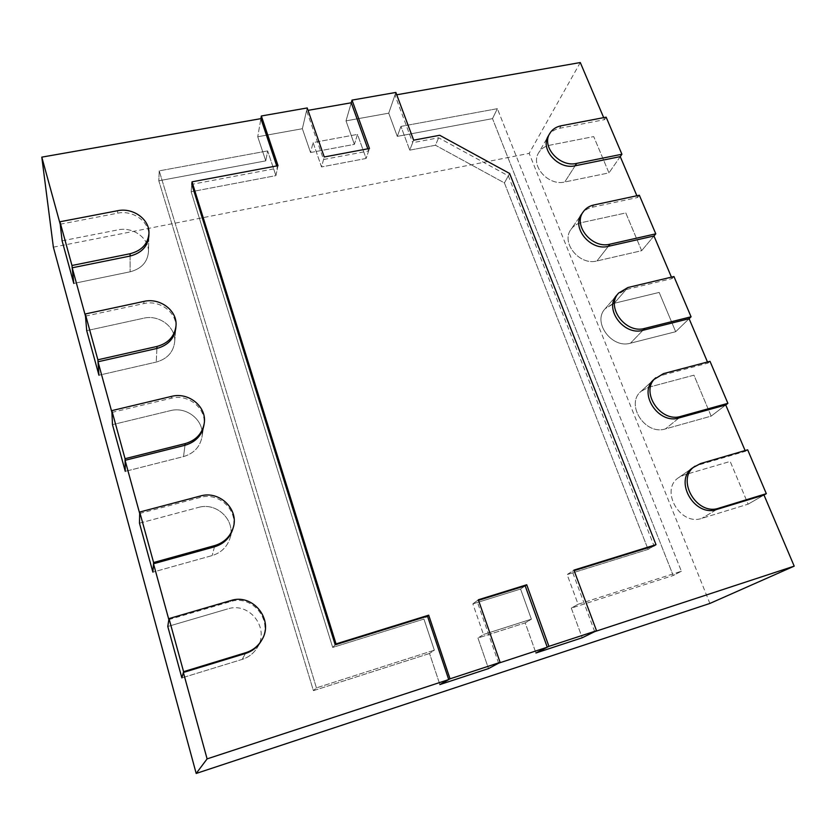 <?xml version="1.0" encoding="UTF-8"?>
<svg xmlns="http://www.w3.org/2000/svg" width="836" height="836" viewBox="0 0 836 836"><rect width="100%" height="100%" fill="white"/><g stroke="black" fill="none" stroke-linecap="round" stroke-linejoin="round"><path stroke-width="0.63" stroke-dasharray="4.18 3.13" d="M603.686 117.636L604.543 119.652L559.671 128.274C554.561 129.329 550.778 131.889 548.332 135.965L538.635 152.81C530.139 165.716 548.374 186.209 564.76 181.997L608.963 172.874L593.717 136.592L549.764 145.213C544.758 146.269 541.049 148.798 538.635 152.81C530.139 165.716 548.374 186.209 564.76 181.997L608.963 172.874L593.717 136.592L549.764 145.213C544.758 146.269 541.049 148.798 538.635 152.81L548.332 135.965M636.875 195.749L637.617 197.495L592.222 207.244C587.729 208.258 584.228 210.505 581.731 213.995L571.051 229.315C560.559 242.565 579.515 265.879 596.946 260.957L641.651 250.695L625.798 212.95L581.333 222.658C576.934 223.672 573.506 225.887 571.051 229.315C560.559 242.565 579.515 265.879 596.946 260.957L641.651 250.695L625.798 212.95L581.333 222.658C576.934 223.672 573.506 225.887 571.051 229.315L581.731 213.995M671.444 277.144L672.05 278.576L626.133 289.549L616.863 295.098L605.118 308.756C592.149 322.079 611.785 348.978 630.469 343.188L675.687 331.714L659.176 292.422L614.209 303.29L605.118 308.756C592.149 322.079 611.785 348.978 630.469 343.188L675.687 331.714L659.176 292.422L614.209 303.29L626.133 289.549M707.486 361.998L707.956 363.106L661.506 375.395L653.909 379.513L641.024 391.363C625.035 404.331 645.214 435.713 665.425 428.91L711.143 416.129L693.943 375.176L648.464 387.319L641.024 391.363C625.035 404.331 645.214 435.713 665.425 428.91L711.143 416.129L693.943 375.176L648.464 387.319L641.024 391.363L653.909 379.513M745.106 450.562L745.419 451.304L698.447 465.015L693.065 467.585L678.916 477.45C659.395 489.405 679.867 526.346 701.885 518.341L748.126 504.16L730.183 461.441L684.182 474.942L678.916 477.45C659.395 489.405 679.867 526.346 701.885 518.341L748.126 504.16L730.183 461.441L684.182 474.942L678.916 477.45L693.065 467.585M594.689 631.64L572.211 571.249L567.121 574.583L648.109 549.409L654.013 545.866L508.309 175.853L438.628 137.794L412.67 142.695L409.745 150.146L435.462 145.255L438.628 137.794M574.123 570.654L572.211 571.249M396.734 94.781L394.947 95.095L412.67 142.695M498.622 663.178L476.948 600.812L472.862 603.874L520.577 589.046L472.862 603.874L483.469 634.482L477.962 638.004L488.506 668.591L477.962 638.004L525.207 622.883L535.949 652.989L525.207 622.883L477.962 638.004L483.469 634.482L472.862 603.874L478.328 599.778M478.526 600.321L476.948 600.812M168.841 619.612L230.37 601.648C252.681 594.03 274.03 621.284 261.072 641.202L257.394 647.409C253.81 653.282 248.741 657.284 242.168 659.405L181.872 677.902L242.168 659.405C248.741 657.284 253.81 653.282 257.394 647.409C270.018 628.014 249.285 601.492 227.58 608.942C249.285 601.492 270.018 628.014 257.394 647.409L261.072 641.202M139.685 513.471L200.138 497.472C219.22 491.652 239.075 511.015 232.69 529.387L229.89 538.541C226.995 547.089 221.08 552.774 212.156 555.574L152.894 572.137L212.156 555.574C221.08 552.774 226.995 547.089 229.89 538.541C236.128 520.619 216.827 501.767 198.257 507.473C216.827 501.767 236.128 520.619 229.89 538.541L232.69 529.387M111.93 412.43L171.349 398.229C188.675 393.495 207.192 409.086 203.827 425.681L201.884 437.416C199.825 447.135 193.712 453.52 183.544 456.581L125.275 471.358L183.544 456.581C193.712 453.52 199.825 447.135 201.884 437.416C205.165 421.208 187.149 406.014 170.283 410.675C187.149 406.014 205.165 421.208 201.884 437.416L203.827 425.681M85.471 316.112L143.876 303.562C160.084 299.591 177.577 313.03 175.8 328.161L174.64 342.206C173.219 352.374 167.085 358.999 156.238 362.082L98.941 375.228L156.238 362.082C167.085 358.999 173.219 352.374 174.64 342.206C176.375 327.409 159.352 314.305 143.562 318.234C159.352 314.305 176.375 327.409 174.64 342.206L175.8 328.161M60.223 224.215L117.657 213.18C133.06 209.805 149.728 221.843 148.881 235.794L148.453 251.918C147.491 262.17 141.388 268.795 130.144 271.794L73.777 283.435L130.144 271.794C141.388 268.795 147.491 262.17 148.453 251.918C149.268 238.25 133.028 226.504 118.022 229.858C133.028 226.504 149.268 238.25 148.453 251.918L148.881 235.794M276.716 165.915L277.479 168.182L275.911 175.623L191.151 191.757L191.81 184.338L277.479 168.182M367.819 148.787L368.613 151.002L323.563 159.498L306.582 110.624L308.035 110.362M580.288 62.543L529.178 153.364L709.879 603.446M763.989 495.016L748.126 504.16L763.989 495.016M745.419 451.304L747.666 449.81M725.742 404.969L711.143 416.129L725.742 404.969M707.956 363.106L710.015 361.33M689.104 318.704L675.687 331.714L689.104 318.704M672.05 278.576L673.941 276.538M653.971 235.992L641.651 250.695L653.971 235.992M637.617 197.495L639.341 195.227M620.249 156.625L608.963 172.874L620.249 156.625M604.543 119.652L606.131 117.165M53.368 247.163L529.178 153.364M394.947 95.095L388.73 113.173L346.01 120.865L388.73 113.173L397.288 136.373L492.508 118.639L673.21 575.513L571.302 608.127L582.232 637.763L571.302 608.127L578.115 604.24L567.121 574.583L573.924 570.121M351.256 102.776L346.01 120.865L354.391 144.356L346.01 120.865L351.256 102.776M306.582 110.624L302.36 128.723L257.739 136.749L265.754 160.867L158.819 180.785L265.754 160.867L267.666 150.908L275.911 175.623L267.666 150.908L265.754 160.867L257.739 136.749L260.895 118.649L257.739 136.749L302.36 128.723L310.564 152.518L354.391 144.356L357.495 134.397L366.126 158.453L321.526 166.939L366.126 158.453L368.613 151.002M191.81 184.338L191.151 191.757L332.697 647.43L423.946 619.079L434.333 650.189L316.426 687.871L434.333 650.189L429.537 653.501L439.872 684.579L429.537 653.501L434.333 650.189L423.946 619.079L427.489 616.163L423.946 619.079L332.697 647.43L335.194 644.807L332.697 647.43L191.151 191.757L275.911 175.623L278.012 165.674M525.175 585.848L520.577 589.046L531.382 619.173L525.207 622.883L531.382 619.173L483.469 634.482L531.382 619.173L520.577 589.046L525.175 585.848M429.537 653.501L313.416 690.661L158.819 180.785L159.216 170.857L267.666 150.908L159.216 170.857L158.819 180.785L313.416 690.661L316.426 687.871L159.216 170.857L316.426 687.871L313.416 690.661L429.537 653.501M323.563 159.498L321.526 166.939L313.082 142.559L357.495 134.397L366.126 158.453L369.46 148.484M395.867 92.441L388.73 113.173L397.288 136.373L492.508 118.639L497.357 108.68L400.946 126.403L397.288 136.373L400.946 126.403L409.745 150.146L400.946 126.403L497.357 108.68L681.382 571.239L578.115 604.24L567.121 574.583L648.109 549.409L654.013 545.866M508.309 175.853L504.421 182.917L648.109 549.409L504.421 182.917L435.462 145.255L439.705 135.275M307.199 107.959L302.36 128.723L310.564 152.518L313.082 142.559L310.564 152.518L354.391 144.356L357.495 134.397L313.082 142.559L321.526 166.939L324.253 156.98M681.382 571.239L673.21 575.513L571.302 608.127L578.115 604.24L681.382 571.239L673.21 575.513L492.508 118.639L497.357 108.68L681.382 571.239M62.104 240.82L118.022 229.858L62.104 240.82M86.714 330.648L143.562 318.234L86.714 330.648M112.484 424.657L170.283 410.675L112.484 424.657M139.476 523.169L198.257 507.473L139.476 523.169M167.785 626.488L227.58 608.942L167.785 626.488M612.976 303.635L605.118 308.756L616.863 295.098M509.626 173.47L504.421 182.917L435.462 145.255L409.745 150.146L413.653 140.176M117.657 213.18L117.594 210.724M130.092 256.056L130.144 271.794L130.092 256.056M143.876 303.562L143.928 301.409M156.907 348.455L156.238 362.082L156.907 348.455M171.349 398.229L171.505 396.389M184.996 445.274L183.544 456.581L184.996 445.274M200.138 497.472L200.421 495.999M214.465 546.838L212.156 555.574L214.465 546.838M230.37 601.648L230.778 600.572M245.418 653.512L242.168 659.405L245.418 653.512M716.755 509.448L701.885 518.341L716.755 509.448M698.447 465.015L700.537 463.562M679.041 417.927L665.425 428.91L679.041 417.927M661.506 375.395L663.429 373.64M642.926 330.304L630.469 343.188L642.926 330.304M608.326 246.327L596.946 260.957L608.326 246.327M592.222 207.244L593.811 204.987M575.126 165.779L564.76 181.997L575.126 165.779M559.671 128.274L561.123 125.787M627.888 287.532L614.209 303.29"/><path stroke-width="1.25" d="M396.734 94.781L580.288 62.543L603.686 117.636M549.754 133.499C541.091 146.634 559.869 167.628 576.652 163.396L621.911 154.242L606.131 117.165L561.123 125.787C556.003 126.842 552.209 129.413 549.754 133.499L548.332 135.965C539.69 149.08 558.396 170.011 575.126 165.779L620.249 156.625L636.875 195.749M583.298 211.748C572.597 225.25 592.139 249.159 609.987 244.175L655.779 233.84L639.341 195.227L593.811 204.987C589.307 205.99 585.806 208.248 583.298 211.748L581.731 213.995C571.051 227.465 590.519 251.302 608.326 246.327L653.971 235.992L671.444 277.144M618.588 293.081C605.337 306.676 625.61 334.275 644.755 328.402L691.069 316.792L673.941 276.538L627.888 287.532L618.588 293.081L616.863 295.098C603.655 308.651 623.834 336.156 642.926 330.304L689.104 318.704L707.486 361.998M655.811 377.767C639.467 391.008 660.335 423.246 681.037 416.318L727.884 403.328L710.015 361.33L663.429 373.64L653.909 379.513C637.617 392.721 658.392 424.845 679.041 417.927L725.742 404.969L745.106 450.562M695.144 466.133C675.164 478.338 696.378 516.324 718.939 508.142L766.319 493.668L747.666 449.81L700.537 463.562L693.065 467.585C673.137 479.76 694.256 517.609 716.755 509.448L763.989 495.016L794.2 566.139L594.689 631.64L582.232 637.763L535.949 652.989L582.232 637.763L596.528 630.741L573.924 570.121L656.009 544.664L509.626 173.47L439.705 135.275L413.653 140.176L395.867 92.441L352.019 100.111L351.256 102.776L367.819 148.787M656.009 544.664L654.013 545.866L574.123 570.654M352.019 100.111L369.46 148.484L324.253 156.98L307.199 107.959L261.354 115.985L278.012 165.674L192.029 181.83L336.041 643.908L428.69 615.171L450.019 678.822L500.116 662.384L478.328 599.778L526.732 584.761L525.175 585.848L547.267 647.21L498.622 663.178L488.506 668.591L439.872 684.579L448.723 679.563L207.098 758.889L183.366 672.478L245.418 653.512C252.169 651.338 257.394 647.231 261.072 641.202L261.605 640.292C257.916 646.343 252.681 650.46 245.899 652.644L183.586 671.674L168.997 618.598L230.778 600.572C253.183 592.923 274.616 620.291 261.605 640.292M525.175 585.848L478.526 600.321M183.366 672.478L181.872 677.902L167.785 626.488L168.841 619.612L153.5 563.757L214.465 546.838C223.64 543.975 229.712 538.165 232.69 529.387L233.098 528.038C230.109 536.837 224.017 542.679 214.81 545.553L153.594 562.523L139.716 512.04L200.421 495.999C219.575 490.157 239.514 509.605 233.098 528.038M153.5 563.757L152.894 572.137L139.476 523.169L139.685 513.471L125.087 460.312L184.996 445.274C195.436 442.16 201.716 435.629 203.827 425.681L204.12 423.946C201.988 433.936 195.687 440.488 185.205 443.602L125.055 458.692L111.846 410.622L171.505 396.389C188.894 391.645 207.495 407.299 204.12 423.946M125.087 460.312L125.275 471.358L112.484 424.657L111.93 412.43L98.011 361.779L156.907 348.455C168.046 345.32 174.348 338.559 175.8 328.161L175.978 326.092C174.515 336.521 168.182 343.303 157.001 346.449L97.875 359.793L85.293 313.97L143.928 301.409C160.198 297.428 177.744 310.919 175.978 326.092M98.011 361.779L98.941 375.228L86.714 330.648L85.471 316.112L72.199 267.792L130.092 256.056C141.639 253.026 147.899 246.275 148.881 235.794L148.944 233.422C147.962 243.934 141.671 250.695 130.082 253.736L71.969 265.493L59.952 221.77L117.594 210.724C133.06 207.338 149.79 219.429 148.944 233.422M72.199 267.792L73.777 283.435L62.104 240.82L60.223 224.215L41.8 157.137L260.895 118.649L276.716 165.915M448.723 679.563L427.489 616.163L335.194 644.807L191.81 184.338L192.029 181.83M308.035 110.362L351.256 102.776M794.2 566.139L709.879 603.446L196.188 773.457L53.368 247.163L41.8 157.137M207.098 758.889L196.188 773.457M547.267 647.21L535.949 652.989L548.928 646.353L596.528 630.741M614.209 303.29L612.976 303.635M526.732 584.761L548.928 646.353M428.69 615.171L427.489 616.163M335.194 644.807L336.041 643.908M261.354 115.985L260.895 118.649M500.116 662.384L488.506 668.591L439.872 684.579L450.019 678.822M59.952 221.77L62.104 240.82L73.777 283.435L71.969 265.493M85.293 313.97L86.714 330.648L98.941 375.228L97.875 359.793M111.846 410.622L112.484 424.657L125.275 471.358L125.055 458.692M139.716 512.04L139.476 523.169L152.894 572.137L153.594 562.523M621.911 154.242L620.249 156.625M655.779 233.84L653.971 235.992M691.069 316.792L689.104 318.704M727.884 403.328L725.742 404.969M168.997 618.598L167.785 626.488L181.872 677.902L183.586 671.674M766.319 493.668L763.989 495.016M130.082 253.736L130.092 256.056M157.001 346.449L156.907 348.455M185.205 443.602L184.996 445.274M214.81 545.553L214.465 546.838M576.652 163.396L575.126 165.779M609.987 244.175L608.326 246.327M644.755 328.402L642.926 330.304M681.037 416.318L679.041 417.927M245.899 652.644L245.418 653.512M718.939 508.142L716.755 509.448"/></g></svg>
